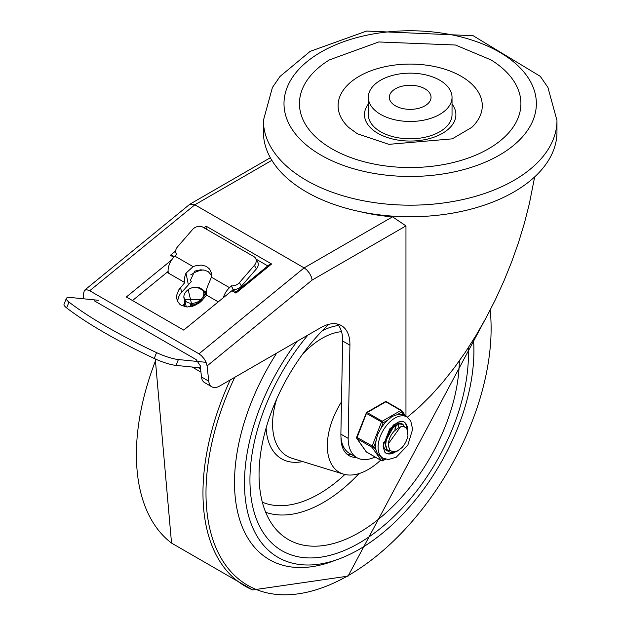 <?xml version="1.0" encoding="UTF-8"?>
<svg xmlns="http://www.w3.org/2000/svg" width="621" height="621" viewBox="0 0 621 621"><rect width="100%" height="100%" fill="white"/><g stroke="black" fill="none" stroke-linecap="round" stroke-linejoin="round"><path stroke-width="0.93" d="M331.886 148.823A110.732 63.932 180 0 1 329.409 59.888L378.74 41.964L455.488 45.023L490.955 59.888A110.732 63.932 180 0 1 487.213 149.545A110.732 63.932 180 0 1 331.886 148.823M348.676 127.437A72.106 41.63 180 0 1 363.37 74.054A72.106 41.63 180 0 1 456.994 74.054A72.106 41.63 180 0 1 471.696 127.437L452.235 138.848L388.878 144.344L357.448 133.818L348.676 127.437M452.034 104.041A45.706 26.392 180 0 1 435.981 136.441A45.706 26.392 180 0 1 377.863 133.313A45.706 26.392 180 0 1 368.338 104.041M452.034 97.311L452.034 114.66A41.848 24.157 180 0 1 426.2 136.977A41.848 24.157 180 0 1 380.595 131.737A41.848 24.157 180 0 1 368.338 114.66L368.338 97.311A41.848 24.157 0 0 0 380.595 114.396A41.848 24.157 0 0 0 426.2 119.628A41.848 24.157 0 0 0 452.034 97.311A41.848 24.157 0 0 0 410.186 73.154A41.848 24.157 0 0 0 368.338 97.311M263.405 120.435L263.405 132.001A146.781 84.743 0 0 0 410.186 216.745A146.781 84.743 0 0 0 556.967 132.001L556.967 120.435A146.781 84.743 0 0 1 466.355 198.736A146.781 84.743 0 0 1 306.394 180.362A146.781 84.743 0 0 1 263.405 120.435L272.409 87.491L279.986 76.476L310.174 51.364L366.631 31.05L473.14 35.723L540.27 76.336L547.916 87.421L556.967 120.435M424.935 88.795A20.858 12.04 0 0 0 402.206 86.187A20.858 12.04 0 0 0 389.328 97.311A20.858 12.04 0 0 0 410.186 109.35A20.858 12.04 0 0 0 431.044 97.311A20.858 12.04 0 0 0 424.935 88.795M407.353 417.219L419.338 406.972L431.238 395.228L442.952 382.086L454.386 367.663L465.432 352.084L475.989 335.495L485.971 318.03L495.294 299.842L503.872 281.096L511.626 261.953L518.496 242.578L524.419 223.149L529.333 203.828L534.681 176.9M356.842 457.661L349.561 453.454A41.894 24.188 -60 0 1 340.882 434.157L348.164 438.364A41.894 24.188 120 0 0 356.842 457.661A41.894 24.188 120 0 0 375.092 457.002M337.428 324.061A41.203 23.792 -60 0 1 342.637 340.999L340.882 434.157M348.164 438.364L349.918 345.206A41.203 23.792 120 0 0 341.395 325.598A41.203 23.792 120 0 0 320.793 327.64L219.601 386.06A15.447 8.919 -60 0 1 211.877 386.829A15.447 8.919 -60 0 1 208.749 381.185L207.096 365.924L312.146 280.063L405.963 225.904L405.963 416.396M83.742 298.81L83.268 294.432L84.44 290.325L189.925 204.162L194.854 204.798L304.119 267.884L306.564 269.716L309.483 273.193L311.494 277.191L312.146 280.063M84.44 290.325L86.707 289.704L89.696 290.744L198.961 353.823L201.414 355.654L204.363 359.109L206.009 362.082L207.096 365.924M208.749 381.185L201.468 376.978L200.241 365.66L196.174 359.613L94.198 300.743M190.88 274.303L191.012 274.948A18.025 12.304 168.6 0 1 203.269 269.933M175.673 250.962L170.387 255.278L174.648 256.395M235.941 293.128L236.042 291.862L233.504 290.372A2.577 1.49 120 0 0 231.843 290.76L235.941 293.128L271.602 263.987L206.048 226.137L206.25 229.11M256.069 259.136L267.798 265.912M271.602 263.987L268.978 264.95L236.081 291.862M405.963 225.904L392.542 216.83A128.112 73.969 180 0 1 360.529 211.753M201.468 376.978A15.447 8.919 120 0 0 204.596 382.621L211.877 386.829M231.843 290.76L183.707 330.1L126.35 296.985L171.621 259.989M132.514 300.541L168.128 271.431M193.1 266.634L196.578 265.485L201.74 265.097L206.281 266.347L209.642 269.079L211.396 272.953L211.388 277.191L207.856 285.738A13.15 7.592 120 0 0 206.661 295.177L200.692 301.822L194.272 305.749L187.231 306.991L181.153 305.26L179.585 304.073L177.396 300.944L176.698 298.29L176.814 294.928L178.825 289.813L184.81 282.563A13.15 7.592 -60 0 1 186.013 273.124L193.1 266.634L174.928 256.147L176.558 254.268A7.724 5.985 150.1 0 1 176.294 253.857A7.724 5.985 150.1 0 1 177.528 246.847L192.471 229.615A7.724 5.985 150.1 0 1 202.819 227.131L253.803 256.566A7.724 5.985 150.1 0 1 255.611 258.344A7.724 5.985 150.1 0 1 254.377 265.353L256.411 268.885A7.724 5.985 -29.9 0 0 257.645 261.876L255.611 258.344M66.338 298.398L64.033 304.267A20.602 4.238 21.5 0 0 66.657 307.923A194.474 39.992 21.5 0 0 154.233 358.488A20.602 4.238 21.5 0 0 176.069 365.412L178.374 359.551A20.602 4.238 -158.5 0 1 156.539 352.619A194.474 39.992 -158.5 0 1 68.962 302.062A20.602 4.238 -158.5 0 1 66.338 298.398A20.602 4.238 -158.5 0 1 70.941 297.529L98.405 300.285M211.582 275.437L208.415 271.804L204.868 270.236L200.684 269.825L194.738 271.121L190.422 280.218L191.291 281.608L180.129 294.051L178.429 297.343L177.59 301.371M167.057 272.308L184.81 282.563M206.661 295.177L218.25 301.868M174.928 256.147A13.15 7.592 120 0 0 168.423 273.1M256.411 268.885L241.468 286.118L239.434 282.594A7.724 5.985 150.1 0 1 231.183 285.807L233.217 289.332A7.724 5.985 -29.9 0 0 241.468 286.118M233.217 289.332L232.192 290.519M223.358 297.7A13.15 7.592 -60 0 1 229.553 287.686L231.183 285.807M211.388 277.191L229.553 287.686M200.482 367.865L176.069 365.412M178.374 359.551L205.838 362.307M239.434 282.594L254.377 265.353M197.462 302.179L200.886 301.643M200.505 301.985L192.541 305.237M191.431 303.63L190.189 305.051M190.267 306.813L188.637 306.169M184.251 299.043L184.507 299.687L201.111 299.462A10.301 7.646 158.4 0 1 191.516 303.312A10.301 7.646 158.4 0 1 184.251 299.043A10.301 7.646 158.4 0 1 191.02 288.152A10.301 7.646 158.4 0 1 203.409 291.474A10.301 7.646 158.4 0 1 201.111 299.462L202.151 300.362M205.225 296.83L204.348 294.082M203.843 298.422L204.045 293.081L203.409 291.474M192.161 306.425L188.171 289.689M197.051 287.267L206.335 292.049M186.339 306.929L183.847 296.698M202.687 290.17L206.335 292.84M184.685 306.665L184.313 299.206M203.634 292.18L206.428 294.043M189.258 306.937L193.434 303.203M199.225 301.014L201.794 300.75M192.456 306.347L199.062 303.133M200.886 371.622A3.866 2.228 -60 0 1 200.746 370.341M205.582 294.649L204.394 294.067M185.508 301.301L185.322 301.697M185.306 301.721L184.592 306.642M184.119 306.526L183.676 304.36M359.202 543.057A154.505 89.207 120 0 0 468.319 347.713A154.505 89.207 120 0 1 359.202 543.057A154.505 89.207 120 0 1 281.942 550.711A154.505 89.207 120 0 0 359.202 543.057M307.985 335.037A154.505 89.207 120 0 0 281.942 550.711L281.942 550.711A154.505 89.207 120 0 1 307.985 335.037M297.18 341.271A162.236 93.67 120 0 0 278.084 557.402A162.236 93.67 120 0 0 359.202 549.368A162.236 93.67 120 0 0 473.497 339.578M340.999 437.207A38.626 22.302 120 0 0 348.986 455.612A38.626 22.302 120 0 0 356.423 457.421M328.734 324.333A141.635 81.77 120 0 0 277.921 531.397A141.635 81.77 120 0 0 359.202 532.546A141.635 81.77 120 0 0 459.338 360.886M341.488 401.872A57.939 33.449 120 0 0 343.374 474.095A57.939 33.449 120 0 0 368.3 469.468A57.939 33.449 120 0 0 380.603 460.184M351.874 454.789A38.626 22.302 -60 0 1 346.844 454.067M341.76 444.908A34.768 20.074 120 0 0 344.112 447.943M396.027 425.742L395.903 427.132M387.473 450.574L385.144 449.363M400.328 423.149L400.871 423.693M385.781 449.837L387.279 450.372M387.558 450.419L390.097 450.396M400.514 426.829L388.49 443.588L388.435 446.274L390.05 450.357L393.039 451.863L397.766 450.799L402.074 447.524L396.617 451.576L391.3 452.546L389.188 451.809L387.349 450.155L385.649 444.947L386.565 438.154L389.802 431.385L394.529 426.239L399.52 423.933L402.827 424.5L404.985 427.132M402.074 447.524A15.238 8.795 -60 0 0 407.943 435.639L407.446 430.159L406.173 428.048L404.201 426.782L402.392 426.526L399.637 427.139L394.972 430.446A12.668 7.312 120 0 0 388.49 443.588M393.993 426.029L385.299 441.593M398.892 427.116L398.201 425.354M394.979 429.484L395.243 426.068M395.787 428.808L395.81 425.827M392.596 426.969L392.697 425.905M402.602 424.376L399.163 423.662L394.172 425.897L389.429 430.99L386.153 437.743L385.183 444.551L386.829 449.806L388.963 451.677M380.813 456.877L377.537 454.06L376.062 450.124L373.772 446.864L376.062 440.957L377.537 434.607L380.813 428.723L383.103 422.816L387.683 420.169L392.123 416.466L397.176 414.688L401.764 412.041A1.289 1.017 -35.1 0 0 401.64 410.535A1.289 0.745 -60 0 0 401.492 410.403A1.289 0.745 -60 0 0 400.848 410.465A1.289 0.745 60 0 1 401.764 412.041L404.054 415.302L406.848 416.908A23.823 13.755 120 0 0 388.49 423.289A23.823 13.755 120 0 0 378.088 447.26A23.823 13.755 120 0 0 383.025 458.166L388.366 459.532L396.229 457.219L407.818 445.179L412.623 429.297L410.737 420.906L406.848 416.908M383.103 422.816A1.289 0.745 -120 0 0 382.187 421.24L367.166 412.569A1.289 0.745 -120 0 0 366.522 412.499A1.289 1.289 0 0 0 365.971 413.151L383.103 422.816M373.772 446.864L356.64 437.2A1.289 1.289 0 0 0 356.788 438.403A1.289 1.017 -35.1 0 0 357.052 438.643L372.072 447.322A1.289 1.017 -35.1 0 0 373.772 446.864M385.004 459.035L383.103 460.138A1.289 1.017 144.9 0 1 381.403 460.596L366.382 451.917A1.289 1.017 144.9 0 1 366.111 451.677A1.289 1.289 0 0 0 366.522 452.057A1.289 0.745 120 0 0 366.716 452.111M366.258 413.089L356.64 437.2M386.619 401.865A1.289 0.745 120 0 0 386.472 401.733A1.289 1.289 0 0 0 385.183 401.733A1.289 0.745 60 0 1 385.827 401.795L400.848 410.465L382.187 421.24A1.289 0.745 -60 0 0 381.403 422.218L372.072 446.266A1.289 0.745 -60 0 0 372.072 447.322L381.403 460.596A1.289 0.745 -60 0 0 381.55 460.728A1.289 1.289 0 0 0 382.831 460.728A1.289 0.745 -120 0 0 383.103 460.138L380.82 456.893M399.94 423.087A15.447 8.919 -60 0 1 400.304 423.623A15.447 8.919 -60 0 0 399.94 423.087M404.054 415.302A23.823 13.755 120 0 0 397.176 414.688M387.683 420.169A23.823 13.755 120 0 0 380.813 428.723M376.062 440.957A23.823 13.755 120 0 0 376.062 450.124M392.782 452.608A18.025 10.41 -60 0 1 385.618 452.957M403.634 421.76A18.025 10.41 -60 0 1 406.988 429.165M403.2 424.741A15.447 8.919 120 0 0 401.973 423.763A15.447 8.919 120 0 0 393.574 424.943M383.343 442.657A15.447 8.919 120 0 0 386.526 450.52A15.447 8.919 120 0 0 388.086 451.118M320.964 155.134A126.179 72.851 180 0 1 377.529 33.247A126.179 72.851 180 0 1 532.065 122.469A126.179 72.851 180 0 1 320.964 155.134M342.637 340.999L349.918 345.206M89.696 290.744L194.854 204.798L271.851 160.342M170.387 255.278L173.795 257.249M206.048 226.137L203.999 227.806M392.542 216.83L304.119 267.884L198.961 353.823M66.657 307.923L68.962 302.062M156.539 352.619L154.233 358.488M180.579 287.438L181.542 292.204M186.013 273.124L188.279 284.434M200.606 369.029L198.2 367.64M234.746 377.32A201.615 116.406 120 0 0 220.952 557.844A201.615 116.406 120 0 0 348.552 575.38A201.615 116.406 120 0 0 490.171 310.081M230.205 379.936A203.626 117.563 120 0 0 252.716 589.95L348.063 576.133L490.59 309.266M156.065 359.318A203.626 117.563 120 0 0 171.536 543.08L252.716 589.95M276.718 353.085A168.524 97.295 120 0 0 238.976 517.254A168.524 97.295 120 0 0 335.55 560.173M265.687 512.302A130.123 75.125 120 0 0 323.394 502.474A130.123 75.125 120 0 0 359.047 473.59M344.872 474.498A122.593 70.778 -60 0 1 319.14 493.874A122.593 70.778 -60 0 1 262.326 502.179M343.374 474.095L291.986 458.275A70.033 40.435 -60 0 1 276.648 399.086M302.497 354.319A70.033 40.435 -60 0 1 341.527 331.676M338.592 325.489A75.102 43.361 120 0 0 322.221 330.776M266.122 427.947A75.102 43.361 120 0 0 302.706 461.574M381.55 460.728L366.522 452.057A1.289 0.745 120 0 1 366.382 451.917L357.052 438.643A1.289 0.745 120 0 1 357.052 437.595L366.382 413.547A1.289 0.745 120 0 1 367.166 412.569L385.827 401.795A1.289 0.745 120 0 1 386.472 401.733L401.492 410.403A1.289 1.289 0 0 1 401.903 410.776L405.785 416.295M395.049 452.189A18.025 10.41 -60 0 1 385.92 453.144L384.64 452.01L383.041 446.08L389.763 428.863L397.836 422.218L401.399 421.333L403.945 421.923A18.025 10.41 -60 0 1 407.679 430.174A18.025 10.41 -60 0 1 407.671 430.85M270.337 157.734L189.925 204.162M176.294 253.857L176.543 254.284M200.94 372.095L192.168 367.034M155.281 358.969L171.536 543.08M388.73 451.545L389.188 451.809M402.369 424.236L402.804 424.485M356.788 438.403L366.111 451.677M385.509 459.183L382.831 460.728M385.183 401.733L366.522 412.499M380.518 456.714L383.025 458.166"/></g></svg>
